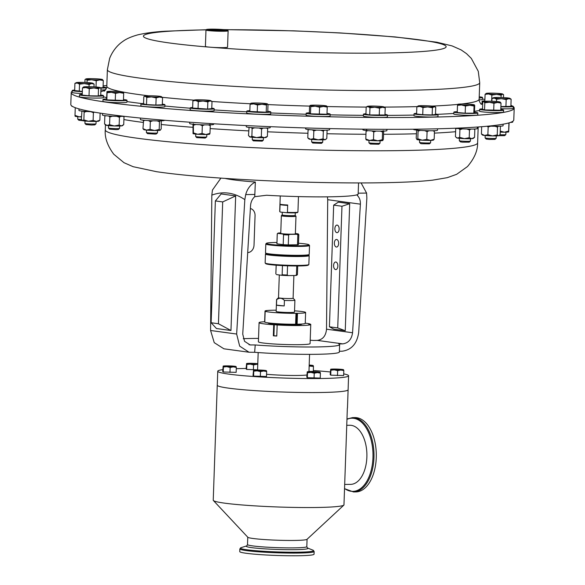 <?xml version="1.0" encoding="UTF-8"?>
<svg xmlns="http://www.w3.org/2000/svg" width="585" height="585" viewBox="0 0 585 585"><rect width="100%" height="100%" fill="white"/><g stroke="black" fill="none" stroke-linecap="round" stroke-linejoin="round"><path stroke-width="0.88" d="M224.179 30.383A7.261 0.505 2 0 0 218.483 29.791A7.261 0.505 2 0 0 211.039 29.747A7.261 0.505 2 0 0 209.949 29.893M223.316 30.478A7.532 0.519 2 0 0 224.581 30.266A7.532 0.519 2 0 0 219.521 29.557A7.532 0.519 2 0 0 210.819 29.462A7.532 0.519 2 0 0 209.554 29.74A7.532 0.519 2 0 0 215.119 30.405A7.532 0.519 2 0 0 223.316 30.478M334.876 228.581A3.795 2.143 -90.7 0 0 337.062 232.669A3.795 2.143 -90.7 0 0 339.146 229.166A3.795 2.143 -90.7 0 0 336.967 225.079A3.795 2.143 -90.7 0 0 334.876 228.581M333.589 265.495A3.795 2.143 -90.7 0 0 335.768 269.59A3.795 2.143 -90.7 0 0 337.859 266.08A3.795 2.143 -90.7 0 0 335.673 261.992A3.795 2.143 -90.7 0 0 333.589 265.495M334.371 242.958A3.795 2.143 -90.7 0 0 336.558 247.045A3.795 2.143 -90.7 0 0 338.649 243.543A3.795 2.143 -90.7 0 0 336.463 239.455A3.795 2.143 -90.7 0 0 334.371 242.958M252.354 137.321L252.267 139.705A5.543 0.38 2 0 0 252.281 139.727A5.543 0.38 2 0 0 257.539 140.268A5.543 0.38 2 0 0 263.272 140.144A5.543 0.38 2 0 0 263.33 140.115A5.543 0.38 2 0 0 263.345 140.086L263.425 137.709M252.281 139.727L253.342 140.861L262.204 141.139M246.3 125.578L246.263 126.74A12 0.834 2 0 0 257.261 127.954A12 0.834 2 0 0 270.08 127.705A12 0.834 2 0 0 270.241 127.574L270.27 126.674M513.286 106.638A221.627 15.334 -178 0 1 514.2 108.101A221.627 15.334 -178 0 1 476.504 115.318A221.627 15.334 -178 0 1 227.836 112.788A221.627 15.334 -178 0 1 71.216 92.635A221.627 15.334 -178 0 1 72.226 91.238M103.114 85.841A221.627 15.334 -178 0 1 106.821 85.564M192.662 107.486A12 0.834 2 0 0 191.397 107.589A12 0.834 2 0 0 190.205 107.903A12 0.834 2 0 0 199.514 109.037A12 0.834 2 0 0 212.998 109.059A12 0.834 2 0 0 214.19 108.744A12 0.834 2 0 0 211.77 108.152M190.205 107.903L190.14 109.819A12 0.834 2 0 0 199.448 110.953A12 0.834 2 0 0 212.933 110.974A12 0.834 2 0 0 214.117 110.66L214.19 108.744M106.587 98.953A12 0.834 2 0 0 103.011 99.413A12 0.834 2 0 0 109.132 100.357A12 0.834 2 0 0 121.27 100.759A12 0.834 2 0 0 126.989 100.254A12 0.834 2 0 0 123.457 99.538M103.011 99.413L102.945 101.329A12 0.834 2 0 0 109.066 102.265A12 0.834 2 0 0 121.205 102.675A12 0.834 2 0 0 126.923 102.17L126.989 100.254M416.622 113.358A12 0.834 2 0 0 414.056 113.782A12 0.834 2 0 0 416.827 114.411A12 0.834 2 0 0 430.107 115.121A12 0.834 2 0 0 438.041 114.623A12 0.834 2 0 0 435.503 114.016M414.056 113.782L413.99 115.698A12 0.834 2 0 0 416.754 116.327A12 0.834 2 0 0 430.041 117.037A12 0.834 2 0 0 437.968 116.532L438.041 114.623M309.341 112.81A12 0.834 2 0 0 306.16 113.263A12 0.834 2 0 0 306.248 113.366A12 0.834 2 0 0 318.869 114.536A12 0.834 2 0 0 330.137 114.097A12 0.834 2 0 0 330.05 113.995A12 0.834 2 0 0 327 113.424M306.16 113.263L306.094 115.179A12 0.834 2 0 0 306.182 115.282A12 0.834 2 0 0 318.803 116.452A12 0.834 2 0 0 330.072 116.013L330.137 114.097M500.884 106.814A12 0.834 2 0 0 501.053 106.821A12 0.834 2 0 0 513.294 106.419A12 0.834 2 0 0 510.895 105.834M500.818 108.73A12 0.834 2 0 0 500.987 108.737A12 0.834 2 0 0 513.221 108.335L513.294 106.419M365.947 113.761A12 0.834 2 0 0 363.46 114.177A12 0.834 2 0 0 364.44 114.543A12 0.834 2 0 0 377.859 115.494A12 0.834 2 0 0 387.438 115.011A12 0.834 2 0 0 386.458 114.645A12 0.834 2 0 0 384.988 114.419M363.46 114.177L363.387 116.093A12 0.834 2 0 0 364.375 116.459A12 0.834 2 0 0 377.793 117.409A12 0.834 2 0 0 387.372 116.927L387.438 115.011M457.273 111.655A12 0.834 2 0 0 453.858 112.115A12 0.834 2 0 0 459.159 112.993A12 0.834 2 0 0 471.473 113.461A12 0.834 2 0 0 477.843 112.949A12 0.834 2 0 0 474.464 112.254M453.858 112.115L453.792 114.031A12 0.834 2 0 0 459.093 114.901A12 0.834 2 0 0 471.408 115.377A12 0.834 2 0 0 477.769 114.865L477.843 112.949M482.508 108.868A12 0.834 2 0 0 479.641 109.307A12 0.834 2 0 0 488.014 110.389A12 0.834 2 0 0 503.619 110.141A12 0.834 2 0 0 500.789 109.505M479.641 109.307L479.576 111.223A12 0.834 2 0 0 487.948 112.305A12 0.834 2 0 0 503.553 112.057L503.619 110.141M100.817 88.101A12 0.834 2 0 0 105.907 87.604A12 0.834 2 0 0 103.077 86.968M100.905 90.017A12 0.834 2 0 0 105.695 89.637M249.853 110.667A12 0.834 2 0 0 246.965 110.982A12 0.834 2 0 0 246.804 111.113A12 0.834 2 0 0 257.802 112.327A12 0.834 2 0 0 270.628 112.079A12 0.834 2 0 0 270.789 111.947A12 0.834 2 0 0 267.776 111.289M246.804 111.113L246.738 113.029A12 0.834 2 0 0 257.736 114.236A12 0.834 2 0 0 270.562 113.995A12 0.834 2 0 0 270.723 113.863L270.789 111.947M484.855 100.817A12 0.834 2 0 0 482.084 101.249A12 0.834 2 0 0 483.312 101.658M482.084 101.249L482.018 103.165A12 0.834 2 0 0 482.691 103.465M82.244 94.39A12 0.834 2 0 0 79.48 94.821A12 0.834 2 0 0 94.609 96.152A12 0.834 2 0 0 103.457 95.655A12 0.834 2 0 0 100.73 95.033M79.48 94.821L79.414 96.737A12 0.834 2 0 0 94.536 98.068A12 0.834 2 0 0 103.391 97.571L103.457 95.655M143.581 103.472A12 0.834 2 0 0 140.941 103.896A12 0.834 2 0 0 148.612 104.942A12 0.834 2 0 0 161.833 105.183A12 0.834 2 0 0 164.926 104.737A12 0.834 2 0 0 162.33 104.123M140.941 103.896L140.875 105.812A12 0.834 2 0 0 148.546 106.858A12 0.834 2 0 0 161.76 107.099A12 0.834 2 0 0 164.86 106.653L164.926 104.737M227.675 30.288L228.106 30.742A11.078 0.768 -178 0 1 228.128 30.793A11.078 0.768 -178 0 1 226.241 31.159A11.078 0.768 -178 0 1 213.81 31.027A11.078 0.768 -178 0 1 205.978 30.025A11.078 0.768 -178 0 1 206.008 29.974L206.468 29.55A10.64 0.739 2 0 0 213.605 30.544A10.64 0.739 2 0 0 225.89 30.683A10.64 0.739 2 0 0 227.675 30.288A10.64 0.739 2 0 0 219.828 29.352A10.64 0.739 2 0 0 208.245 29.25A10.64 0.739 2 0 0 206.468 29.55M228.128 30.793L227.558 47.18A11.078 0.768 -178 0 1 225.671 47.539A11.078 0.768 -178 0 1 210.3 47.209A11.078 0.768 -178 0 1 205.408 46.405L205.978 30.025M195.756 134.111L195.668 136.495A5.543 0.38 2 0 0 195.683 136.524A5.543 0.38 2 0 0 200.158 137.029A5.543 0.38 2 0 0 206.198 137.029A5.543 0.38 2 0 0 206.732 136.905A5.543 0.38 2 0 0 206.746 136.883L206.827 134.499M195.683 136.524L196.743 137.65L205.167 138.06L206.732 136.905M189.708 122.199L189.664 123.53A12 0.834 2 0 0 198.966 124.663A12 0.834 2 0 0 212.45 124.685A12 0.834 2 0 0 213.642 124.371L213.664 123.779M108.554 125.621L108.474 128.005A5.543 0.38 2 0 0 108.488 128.035A5.543 0.38 2 0 0 116.905 128.627A5.543 0.38 2 0 0 119.53 128.415A5.543 0.38 2 0 0 119.545 128.393L119.632 126.009M108.488 128.035L109.541 129.161L116.291 129.636L118.397 129.468L119.53 128.415M102.521 113.483L102.463 115.04A12 0.834 2 0 0 108.583 115.984A12 0.834 2 0 0 120.722 116.386A12 0.834 2 0 0 124.005 116.298M419.606 139.99L419.518 142.374A5.543 0.38 2 0 0 419.533 142.396A5.543 0.38 2 0 0 420.798 142.66A5.543 0.38 2 0 0 426.75 142.989A5.543 0.38 2 0 0 430.582 142.784A5.543 0.38 2 0 0 430.597 142.762L430.677 140.378M419.533 142.396L420.593 143.53L421.602 143.742L429.441 143.837L430.582 142.784M413.515 129.226L413.515 129.409A12 0.834 2 0 0 416.279 130.038A12 0.834 2 0 0 429.558 130.755A12 0.834 2 0 0 437.492 130.25L437.543 128.802M322.686 142.265L321.545 143.318L312.719 143.025L311.637 141.877A5.543 0.38 2 0 0 311.637 141.877A5.543 0.38 2 0 0 311.666 141.899A5.543 0.38 2 0 0 317.297 142.433A5.543 0.38 2 0 0 322.686 142.265A5.543 0.38 2 0 0 322.701 142.235L322.781 139.859M305.648 127.947L305.611 128.89A12 0.834 2 0 0 305.706 128.993A12 0.834 2 0 0 318.32 130.162A12 0.834 2 0 0 329.596 129.724L329.633 128.59M499.875 134.733A5.543 0.38 2 0 0 500.197 134.747A5.543 0.38 2 0 0 505.835 134.587A5.543 0.38 2 0 0 505.849 134.557L505.93 132.181M498.778 135.698L504.694 135.64L505.835 134.587M379.979 143.179L378.846 144.232L370.349 144.034L368.93 142.791A5.543 0.38 2 0 0 368.93 142.791A5.543 0.38 2 0 0 369.376 142.93A5.543 0.38 2 0 0 375.38 143.369A5.543 0.38 2 0 0 379.979 143.179A5.543 0.38 2 0 0 379.994 143.149L380.074 140.773M362.934 129.168L362.912 129.804A12 0.834 2 0 0 363.892 130.17A12 0.834 2 0 0 377.318 131.12A12 0.834 2 0 0 386.89 130.638L386.941 129.329M459.408 138.323L459.32 140.707A5.543 0.38 2 0 0 459.335 140.729A5.543 0.38 2 0 0 461.77 141.109A5.543 0.38 2 0 0 470.384 141.117A5.543 0.38 2 0 0 470.398 141.087L470.479 138.711M459.335 140.729L460.395 141.862L462.347 142.162L469.243 142.17L470.384 141.117M455.035 128.232A12 0.834 2 0 0 458.611 128.62A12 0.834 2 0 0 470.925 129.088A12 0.834 2 0 0 477.294 128.576L477.345 127.033M485.184 135.515L485.104 137.892A5.543 0.38 2 0 0 485.111 137.921A5.543 0.38 2 0 0 488.972 138.396A5.543 0.38 2 0 0 496.16 138.309A5.543 0.38 2 0 0 496.175 138.279L496.263 135.903M485.111 137.921L486.172 139.054L489.265 139.435L495.027 139.362L496.16 138.309M85.022 121.029L84.942 123.413A5.543 0.38 2 0 0 84.957 123.435A5.543 0.38 2 0 0 91.925 124.027A5.543 0.38 2 0 0 95.998 123.823A5.543 0.38 2 0 0 96.013 123.793L96.101 121.417M84.957 123.435L86.01 124.568L91.604 125.036L94.865 124.876L95.998 123.823M146.491 130.104L146.404 132.488A5.543 0.38 2 0 0 146.418 132.517A5.543 0.38 2 0 0 150.126 132.978A5.543 0.38 2 0 0 156.049 133.08A5.543 0.38 2 0 0 157.467 132.897A5.543 0.38 2 0 0 157.482 132.875L157.562 130.492M146.418 132.517L147.478 133.643L155.201 134.097L156.334 133.95L157.467 132.897M140.451 118.06L140.4 119.523A12 0.834 2 0 0 148.071 120.568A12 0.834 2 0 0 161.284 120.81A12 0.834 2 0 0 164.378 120.364L164.385 120.247M346.751 425.31L349.888 425.266A29.55 16.658 89.3 0 1 366.89 456.607A29.55 16.658 89.3 0 1 350.62 484.365L344.682 484.438M352.594 417.61L354.89 417.58A37.177 20.95 89.3 0 1 376.287 457.009A37.177 20.95 89.3 0 1 355.812 491.926L353.523 491.956A37.177 20.95 89.3 0 0 373.99 457.039A37.177 20.95 89.3 0 0 352.594 417.61L346.971 418.984M236.274 368.704A65.454 4.526 -178 0 1 246.117 368.47M313.333 370.517A65.454 4.526 -178 0 1 330.284 371.98M343.702 373.873A65.454 4.526 -178 0 1 348.58 375.775A65.454 4.526 -178 0 1 342.093 377.508A65.454 4.526 -178 0 1 268.522 377.398A65.454 4.526 -178 0 1 217.752 371.204A65.454 4.526 -178 0 1 222.753 369.654M217.269 385.105A65.469 4.534 2 0 0 217.254 385.201A65.454 4.526 2 0 0 268.032 391.394A65.454 4.526 2 0 0 341.603 391.497A65.454 4.526 2 0 0 348.097 389.771A65.469 4.534 2 0 0 348.097 389.668M306.862 375A25.711 1.777 -178 0 1 306.313 375.065A25.711 1.777 -178 0 1 266.57 374.268M213.379 500.504A65.469 4.534 2 0 0 250.036 505.557A65.469 4.534 2 0 0 315.498 507.502A65.469 4.534 2 0 0 343.921 505.067L306.993 539.341A29.667 2.055 2 0 1 294.109 540.445A29.667 2.055 2 0 1 264.442 539.56A29.667 2.055 2 0 1 247.835 537.271L213.379 500.504A65.469 4.534 2 0 1 213.233 500.19L217.254 385.201A65.469 4.534 2 0 0 252.025 390.422A65.469 4.534 2 0 0 319.512 392.513A65.469 4.534 2 0 0 348.112 389.771L348.58 375.775M343.921 505.067A65.469 4.534 2 0 0 343.965 505.023L347.351 408.14A65.469 4.534 -178 0 0 347.475 407.869L348.112 389.771M239.843 548.92L239.755 551.596A37.177 2.574 2 0 0 259.499 554.565A37.177 2.574 2 0 0 297.816 555.75A37.177 2.574 2 0 0 314.057 554.192L314.152 551.509L312.938 550.156A36.592 2.53 2 0 1 297.611 552.196A36.592 2.53 2 0 1 256.881 550.799A36.592 2.53 2 0 1 241.144 547.648L239.843 548.92A37.177 2.574 2 0 0 259.594 551.882A37.177 2.574 2 0 0 297.911 553.066A37.177 2.574 2 0 0 314.152 551.509M276.778 335.922L273.912 335.746L274.299 324.697L277.158 324.989A25.857 1.792 2 0 0 300.983 325.516A25.857 1.792 2 0 0 310.752 324.456A25.857 1.792 2 0 0 310.679 324.309L309.136 324.273L308.595 324.002L310.138 324.039A25.857 1.792 2 0 0 305.253 323.154M264.647 321.735A25.857 1.792 2 0 0 259.075 322.649L258.402 341.801A25.857 1.792 2 0 0 272.976 343.921A25.857 1.792 2 0 0 300.31 344.66A25.857 1.792 2 0 0 310.087 343.607L310.752 324.456M301.838 324.039L301.831 324.141A16.936 1.17 -178 0 1 300.156 324.595A16.936 1.17 -178 0 1 281.122 324.565A16.936 1.17 -178 0 1 267.988 322.964L267.996 322.854M295.981 313.333L295.601 324.236A20.314 1.404 -178 0 1 268.164 322.876A20.314 1.404 -178 0 1 264.786 322.138L265.166 311.235A20.314 1.404 -178 0 0 268.544 311.973A20.314 1.404 -178 0 0 295.981 313.333L297.502 313.319L297.121 324.214L295.601 324.119M293.889 275.52L293.1 298.233A7.298 0.505 -178 0 0 293.085 298.196L294.891 300.12A9.177 0.636 -178 0 1 294.913 300.171A9.177 0.636 -178 0 1 292.259 300.522A9.177 0.636 -178 0 1 284.42 300.427L284.222 305.926A9.177 0.636 -178 0 1 276.493 305.129L276.683 299.63A9.177 0.636 -178 0 1 276.573 299.527A9.177 0.636 -178 0 1 276.595 299.483L278.511 297.707M294.913 300.171L294.496 312.09A9.177 0.636 -178 0 1 291.842 312.441A9.177 0.636 -178 0 1 281.831 312.236A9.177 0.636 -178 0 1 276.157 311.447L276.573 299.527M293.1 298.233A7.298 0.505 -178 0 1 290.994 298.511A7.298 0.505 -178 0 1 283.023 298.35A7.298 0.505 -178 0 1 278.511 297.721L279.308 274.972M276.683 299.63C279.337 297.597 281.919 297.867 284.42 300.427M308.8 264.595L308.193 265.159A21.279 1.47 -178 0 1 292.507 265.934A21.279 1.47 -178 0 1 269.407 264.537A21.279 1.47 -178 0 1 265.765 263.681L265.195 263.075A21.864 1.514 2 0 0 268.939 263.952A21.864 1.514 2 0 0 292.683 265.385A21.864 1.514 2 0 0 308.8 264.595A21.864 1.514 2 0 0 308.858 264.493L309.165 255.579A21.864 1.514 -178 0 1 293.721 256.486A21.864 1.514 -178 0 1 269.254 255.038A21.864 1.514 -178 0 1 265.458 254.051A21.864 1.514 -178 0 1 265.517 253.948L266.021 253.48M297.904 212.143L297.443 212.567A8.673 0.6 -178 0 1 294.964 212.86A8.673 0.6 -178 0 1 286.84 212.735L287.418 212.355A9.119 0.629 2 0 0 295.293 212.45A9.119 0.629 2 0 0 297.904 212.143A9.119 0.629 2 0 0 297.926 212.099L298.467 196.589M282.219 214.907A6.501 0.453 2 0 0 282.197 214.944A6.501 0.453 2 0 0 286.219 215.499A6.501 0.453 2 0 0 293.319 215.646A6.501 0.453 2 0 0 295.191 215.397A6.501 0.453 2 0 0 295.176 215.36M282.204 214.922L281.378 215.689A7.312 0.505 2 0 0 281.363 215.719A7.312 0.505 2 0 0 285.882 216.348A7.312 0.505 2 0 0 293.867 216.516A7.312 0.505 2 0 0 295.981 216.231A7.312 0.505 2 0 0 295.959 216.194L295.198 215.375L295.286 212.845M295.981 216.231L295.359 233.876A7.312 0.505 -178 0 1 293.253 234.154A7.312 0.505 -178 0 1 285.268 233.993A7.312 0.505 -178 0 1 280.741 233.364L281.363 215.719M276.954 242.49A21.279 1.47 2 0 0 266.475 243.294A21.279 1.47 2 0 0 270.109 244.355A21.279 1.47 2 0 0 294.628 245.773A21.279 1.47 2 0 0 308.902 244.779A21.279 1.47 2 0 0 305.26 243.916A21.279 1.47 2 0 0 298.511 243.243M308.902 244.779L309.472 245.386A21.864 1.514 -178 0 1 309.516 245.488A21.864 1.514 -178 0 1 294.079 246.395A21.864 1.514 -178 0 1 269.605 244.954A21.864 1.514 -178 0 1 265.809 243.96A21.864 1.514 -178 0 1 265.868 243.857L266.475 243.294M265.809 243.96L265.502 252.874A21.864 1.514 2 0 0 265.546 252.983A21.864 1.514 2 0 0 269.29 253.861A21.864 1.514 2 0 0 293.034 255.294A21.864 1.514 2 0 0 309.151 254.504A21.864 1.514 2 0 0 309.209 254.402L309.516 245.488M309.151 254.504L308.544 255.067A21.279 1.47 -178 0 1 292.866 255.842A21.279 1.47 -178 0 1 269.758 254.446A21.279 1.47 -178 0 1 266.116 253.59L265.546 252.983M308.646 254.972L309.114 255.469A21.864 1.514 -178 0 1 309.165 255.579M243.294 338.7A55.407 3.832 -178 0 1 253.071 338.452A55.407 3.832 -178 0 1 258.519 338.408M358.568 182.922L358.144 194.118A68.701 4.753 -178 0 1 328.178 196.838A68.701 4.753 -178 0 1 266.614 195.251L254.738 196.684L255.352 182.008C250.592 184.472 247.375 188.662 245.7 194.586L254.914 194.469M358.144 194.118L357.281 195.412C359.504 197.628 360.536 200.545 360.397 204.158L352.572 332.748C351.585 339.395 348.309 343.102 342.752 343.87L338.752 343.921A55.407 3.832 -178 0 1 339.614 344.638A55.407 3.832 -178 0 1 311.191 346.993A55.407 3.832 -178 0 1 255.221 344.96L250.109 344.945L244.545 341.311L242.738 334.115L250.563 205.525C250.855 201.913 252.252 198.966 254.738 196.684M71.216 92.635L70.8 104.43A221.627 15.334 2 0 0 196.107 122.645A221.627 15.334 2 0 0 513.784 119.903L514.2 108.101M342.752 343.87L317.267 340.397L313.267 340.441A55.407 3.832 -178 0 0 310.204 340.214M247.696 252.588A7.386 6.084 97.8 0 0 254.022 245.152L255.053 215.689A7.386 6.084 97.8 0 0 250.38 208.523M358.21 193.189L366.59 193.079L366.861 198.11L358.685 332.529C357.025 343.695 351.526 349.918 342.181 351.212L339.388 351.249M317.267 340.397C322.796 339.622 325.874 335.885 326.518 329.194L352.572 332.748M360.397 204.158L327.71 199.697L326.518 329.194M327.71 199.697L327.432 196.845M339.614 344.638L339.358 352.002A55.407 3.832 -178 0 1 310.774 354.356A55.407 3.832 -178 0 1 254.65 352.302L249.027 352.236L223.916 348.806L214.242 342.664L210.585 330.488L211.828 195.127L212.45 190.045L220.918 178.111M333.669 205.123L338.349 202.154L349.691 203.704L345.252 330.744L333.911 329.194L329.421 326.796L337.728 327.929L341.976 206.256L333.669 205.123L329.421 326.796M211.126 322.745L216.457 328.521L230.965 330.503L235.667 195.924L221.152 193.942L215.375 200.926L211.126 322.745L218.439 323.746L222.695 201.92L215.375 200.926M210.585 330.488L236.647 334.042L244.822 199.631C234.088 192.472 223.09 190.966 211.828 195.127M224.998 178.388A68.701 4.753 2 0 0 255.352 182.008M255.221 344.96L254.65 352.302M245.7 194.586L244.822 199.631M236.647 334.042L239.674 346.13L249.027 352.236M366.59 193.079L361.091 182.922M230.965 330.503L218.439 323.746M235.667 195.924L222.695 201.92M349.691 203.704L341.976 206.256M345.252 330.744L337.728 327.929M265.458 254.051L265.144 262.965A21.864 1.514 2 0 0 265.195 263.075M297.831 234.863L296.814 234.285A10.194 0.702 2 0 0 298.218 233.927L298.796 234.541A10.786 0.746 -178 0 1 298.811 234.585A10.786 0.746 -178 0 1 297.831 234.863L297.487 244.786A10.786 0.746 2 0 0 298.467 244.515L298.811 234.585M288.624 234.973A10.786 0.746 -178 0 1 283.542 234.731L283.191 244.662A10.786 0.746 2 0 0 288.281 244.903L288.624 234.973L289.677 234.373L296.814 234.285M276.924 243.806L277.268 233.876A10.786 0.746 -178 0 1 277.253 233.832L276.91 243.762A10.786 0.746 2 0 0 276.924 243.806L283.191 244.662M288.281 244.903L297.487 244.786M277.253 233.832A10.786 0.746 -178 0 1 277.283 233.781L277.89 233.218A10.194 0.702 2 0 0 277.992 233.378L277.268 233.876M280.756 232.932L279.286 232.954A10.194 0.702 2 0 0 277.89 233.218M295.374 233.481L298.109 233.854A10.194 0.702 2 0 1 298.218 233.927M283.542 234.731L282.855 234.044A10.194 0.702 2 0 0 289.677 234.373M282.855 234.044L277.992 233.378M287.096 205.372A8.673 0.6 -178 0 1 280.639 204.706L280.083 204.209A9.119 0.629 2 0 0 287.681 204.991L287.096 205.372M280.083 204.209L279.827 211.573L280.383 212.07L286.84 212.735M280.383 212.07A8.673 0.6 -178 0 1 280.149 211.96L279.725 211.507A9.119 0.629 2 0 0 279.827 211.573M287.418 212.355L287.681 204.991M280.244 195.953L279.703 211.463A9.119 0.629 2 0 0 279.725 211.507M296.741 265.963L296.434 274.899A10.786 0.746 2 0 0 297.385 274.672A10.786 0.746 2 0 0 297.414 274.621L297.714 265.963M276.157 265.21L275.857 273.868A10.786 0.746 2 0 0 275.871 273.912L276.178 265.21M282.46 265.597L282.145 274.767A10.786 0.746 2 0 0 287.228 275.016L287.549 265.809M287.228 275.016L288.244 275.586A10.194 0.702 -178 0 1 281.414 275.264L282.145 274.767M288.244 275.586L295.374 275.498L296.434 274.899M297.385 274.672L296.778 275.242A10.194 0.702 -178 0 1 295.374 275.498M276.559 274.599L276.449 274.526A10.194 0.702 -178 0 0 276.559 274.599L281.414 275.264M284.222 305.926L276.493 305.129M294.533 310.913L294.964 310.862A20.314 1.404 -178 0 1 305.626 312.478A20.314 1.404 -178 0 1 297.502 313.319M265.02 311.059L264.639 321.962A20.314 1.404 -178 0 0 264.647 322.006L265.027 311.103A20.314 1.404 -178 0 1 265.02 311.059A20.314 1.404 -178 0 1 276.2 310.196M265.027 311.103L266.409 311.147L265.166 311.235M296.727 313.209L296.346 324.112M305.626 312.478L305.246 323.381A20.314 1.404 -178 0 1 297.121 324.214M273.912 335.746L273.341 335.827L273.729 324.777L274.299 324.697M273.341 335.827A25.857 1.792 2 0 0 276.778 336.039L277.158 324.989M259.075 322.649A25.857 1.792 2 0 0 273.729 324.777M266.665 371.533L266.409 370.693A6.472 0.446 2 0 1 263.601 371A6.472 0.446 -178 0 1 257.144 370.81L260.493 371.614L263.601 371L266.665 371.533L266.489 376.499L253.59 376.118L253.034 375.585L253.51 370.312A6.472 0.446 -178 0 1 253.539 370.225A6.472 0.446 -178 0 1 256.318 370.005A6.472 0.446 -178 0 1 262.767 370.195A6.472 0.446 -178 0 1 266.38 370.671A6.472 0.446 -178 0 1 266.409 370.693L266.109 371M236.318 367.395L236.062 366.554A6.472 0.446 2 0 1 233.254 366.861A6.472 0.446 -178 0 1 226.805 366.663L230.146 367.475L233.254 366.861L236.318 367.395L236.15 372.36L223.251 371.98L222.695 371.438L223.163 366.166A6.472 0.446 -178 0 1 223.192 366.086A6.472 0.446 -178 0 1 225.971 365.866A6.472 0.446 -178 0 1 232.42 366.056A6.472 0.446 -178 0 1 236.04 366.532A6.472 0.446 -178 0 1 236.062 366.554L235.77 366.861M309.151 366.013L313.472 366.437L313.304 371.395L308.96 371.453M320.412 373.128L320.156 372.279A6.472 0.446 2 0 1 317.348 372.586A6.472 0.446 -178 0 1 310.898 372.396L314.24 373.201L317.348 372.586L320.412 373.128L320.236 378.085L307.337 377.705L306.781 377.171L307.257 371.899A6.472 0.446 -178 0 1 307.286 371.811A6.472 0.446 -178 0 1 310.065 371.592A6.472 0.446 -178 0 1 316.514 371.782A6.472 0.446 -178 0 1 320.127 372.265A6.472 0.446 -178 0 1 320.156 372.279L319.856 372.594M257.568 369.83L246.651 369.427L246.102 368.894L246.57 363.621A6.472 0.446 -178 0 1 246.599 363.534A6.472 0.446 -178 0 1 249.378 363.314A6.472 0.446 -178 0 1 255.828 363.504A6.472 0.446 -178 0 1 257.788 363.673M343.819 370.576L343.556 369.735A6.472 0.446 2 0 1 340.748 370.042A6.472 0.446 -178 0 1 334.298 369.844L337.647 370.656L340.748 370.042L343.819 370.576L343.644 375.541L330.744 375.16L330.189 374.619L330.657 369.347A6.472 0.446 -178 0 1 330.693 369.267A6.472 0.446 -178 0 1 333.472 369.047A6.472 0.446 -178 0 1 339.922 369.237A6.472 0.446 -178 0 1 343.534 369.713A6.472 0.446 -178 0 1 343.556 369.735L343.263 370.042M257.144 370.81A6.472 0.446 -178 0 1 253.51 370.312L253.766 371.153L257.144 370.81M253.59 376.118L253.766 371.153M260.318 376.572L260.493 371.614M226.805 366.663A6.472 0.446 -178 0 1 223.163 366.166L223.419 367.014L226.805 366.663M223.251 371.98L223.419 367.014M229.978 372.433L230.146 367.475M309.187 365.069A6.472 0.446 -178 0 1 309.575 365.091A6.472 0.446 -178 0 1 313.187 365.574A6.472 0.446 -178 0 1 313.216 365.588L312.916 365.903M313.472 366.437L313.216 365.588A6.472 0.446 2 0 1 310.408 365.896A6.472 0.446 -178 0 1 309.158 365.903M310.898 372.396A6.472 0.446 -178 0 1 307.257 371.899L307.513 372.747L310.898 372.396M307.337 377.705L307.513 372.747M314.065 378.166L314.24 373.201M250.212 364.119A6.472 0.446 -178 0 1 246.57 363.621L246.826 364.462L250.212 364.119L253.554 364.923L256.661 364.309A6.472 0.446 -178 0 1 250.212 364.119M257.766 364.375L256.661 364.309A6.472 0.446 2 0 0 257.766 364.279M246.651 369.427L246.826 364.462M253.378 369.881L253.554 364.923M334.298 369.844A6.472 0.446 -178 0 1 330.657 369.347L330.92 370.195L334.298 369.844M330.744 375.16L330.92 370.195M337.472 375.614L337.647 370.656M143.42 129.307L143.771 129.629A8.307 0.578 2 0 0 146.477 130.104A8.307 0.578 2 0 0 154.594 130.506A8.307 0.578 2 0 0 160.158 130.272L160.312 130.206A8.307 0.578 -178 0 1 160.312 130.206A8.307 0.578 -178 0 1 160.158 130.272L161.197 128.883L161.263 120.81M148.473 120.59L150.338 121.629L150.074 129.343L154.594 130.506L159.193 129.46L160.158 130.272M157.102 120.868L159.456 121.738L159.193 129.46M150.338 121.629L152.882 120.788M159.456 121.738L159.939 120.854M143.925 129.468L142.959 128.656L146.477 130.104L150.074 129.343M143.61 120.203L142.959 128.656M143.23 120.934L144.883 120.327M82.28 120.517A8.307 0.578 2 0 0 82.302 120.554A8.307 0.578 2 0 0 82.565 120.671A8.307 0.578 2 0 0 88.452 121.278A8.307 0.578 2 0 0 96.459 121.402L99.881 120.181L100.123 113.117M99.881 120.181L98.843 121.132A8.307 0.578 -178 0 1 96.459 121.402L93.125 120.415L88.452 121.278L83.86 119.925L84.13 112.21L86.609 111.494M90.872 111.698L93.395 112.7L93.125 120.415M93.395 112.7L94.324 112.166M81.951 111.106L81.352 119.201L82.565 120.671L83.86 119.925M83.575 111.267L84.13 112.21M78.99 108.883L78.931 110.448A12 0.834 2 0 0 91.838 111.728M100.759 113.219A8.307 0.578 -178 0 1 100.115 113.285M481.674 126.704L481.418 133.994L482.464 135.04A8.307 0.578 2 0 0 484.614 135.457A8.307 0.578 2 0 0 492.526 135.903A8.307 0.578 2 0 0 498.647 135.727A8.307 0.578 2 0 0 499.005 135.618A8.307 0.578 2 0 0 499.034 135.574M500.029 126.214L500.402 126.638L500.131 134.36L499.005 135.618M481.418 133.994L484.614 135.457L487.883 134.711L492.526 135.903L497.243 134.886L498.647 135.727M487.042 126.243L488.153 126.989L487.883 134.711M495.049 126.272L497.513 127.172L497.243 134.886M488.153 126.989L490.764 126.17M497.513 127.172L498.223 126.265M488.724 126.082A12 0.834 2 0 0 503.071 125.768L503.129 124.195M456.315 128.4L455.708 128.89L455.437 136.605L456.68 137.848A8.307 0.578 2 0 0 457.507 138.082A8.307 0.578 2 0 0 464.388 138.645A8.307 0.578 2 0 0 471.846 138.652A8.307 0.578 2 0 0 473.228 138.426L474.552 137.358L474.823 129.643L474.259 129.036M456.081 137.285L457.507 138.082L459.649 137.351L464.388 138.645L469.207 137.724L471.846 138.652L474.552 137.358M458.903 128.641L459.92 129.629L459.649 137.351M455.708 128.89L456.439 128.415M466.888 129.036L469.477 130.009L469.207 137.724M459.92 129.629L462.545 128.875M473.813 129.044L474.823 129.643M469.477 130.009L470.874 129.088M366.13 139.764L366.283 139.91A8.307 0.578 2 0 0 369.603 140.437A8.307 0.578 2 0 0 377.844 140.795A8.307 0.578 2 0 0 382.795 140.502A8.307 0.578 2 0 0 382.824 140.488A8.307 0.578 2 0 0 382.831 140.48L383.394 139.091L383.658 131.369L383.146 130.572L382.553 131.991L382.283 139.705L382.795 140.502M366.312 139.8L365.793 139.003L369.603 140.437L373.486 139.669L377.844 140.795L382.283 139.705M366.656 129.87L366.064 131.281L365.793 139.003M371.709 130.908L373.756 131.947L373.486 139.669M366.064 131.281L367.928 130.652M380.323 131.15L382.553 131.991M373.756 131.947L376.199 131.091M500.212 132.122A8.307 0.578 2 0 0 504.409 132.203A8.307 0.578 2 0 0 508.679 131.896A8.307 0.578 2 0 0 508.694 131.881L509.111 122.835M500.416 126.199L500.248 131.106L504.409 132.203L508.643 131.084L508.701 131.859M508.285 123.069L508.913 123.362L508.643 131.084M508.913 123.362L508.95 122.887M510.274 122.462A12 0.834 2 0 0 512.745 122.046L512.774 121.3M75.041 116.181L75.077 116.218A8.307 0.578 2 0 0 79.055 116.803A8.307 0.578 2 0 0 81.432 116.956M75.26 107.691L74.997 115.384L79.055 116.803L81.439 116.598M75.055 116.159L74.997 115.384M71.714 105.892L71.706 106.112A12 0.834 2 0 0 72.54 106.448M77.798 116.693L77.717 119.077A5.543 0.38 2 0 0 77.732 119.106L78.792 120.232L82.492 120.649M77.732 119.106A5.543 0.38 2 0 0 81.549 119.574M308.639 129.548L308.054 130.162L307.783 137.877L308.982 138.996A8.307 0.578 2 0 0 310.628 139.354A8.307 0.578 2 0 0 318.269 139.844A8.307 0.578 2 0 0 324.894 139.727A8.307 0.578 2 0 0 325.531 139.574L326.81 138.382L327.081 130.66L326.51 130.17M320.799 130.221L323.329 131.142L323.059 138.864L324.894 139.727L325.977 139.208M323.329 131.142L324.265 130.228M307.783 137.877L310.628 139.354L313.553 138.608L318.269 139.844L323.059 138.864M312.361 129.87L313.823 130.894L313.553 138.608M308.054 130.162L309.253 129.614M313.823 130.894L316.463 130.097M416.871 139.501A8.307 0.578 2 0 0 416.878 139.515A8.307 0.578 2 0 0 416.973 139.574A8.307 0.578 2 0 0 422.275 140.195A8.307 0.578 2 0 0 430.458 140.385A8.307 0.578 2 0 0 433.426 140.093L433.704 139.866M432.761 130.74L434.45 131.479L434.18 139.193L433.331 139.947M434.45 131.479L434.18 130.704M416.652 130.082L416.206 138.111L416.973 139.574L417.822 138.82L422.275 140.195L426.809 139.362L430.458 140.385L434.18 139.193M417.324 129.643L418.092 131.099L417.822 138.82M424.637 130.63L427.079 131.647L426.809 139.362M418.092 131.099L420.454 130.404M427.079 131.647L429.083 130.748M105.468 115.698L104.839 116.254L104.569 123.969L105.834 125.146A8.307 0.578 2 0 0 107.033 125.446A8.307 0.578 2 0 0 114.331 125.972A8.307 0.578 2 0 0 121.402 125.914L123.727 124.598L123.998 116.883L123.208 116.335M123.164 125.095L122.375 125.724A8.307 0.578 -178 0 1 121.402 125.914L119.157 125.022L114.331 125.972L109.578 124.707L109.848 116.993L112.495 116.21M116.854 116.356L119.428 117.307L119.157 125.022M119.428 117.307L120.598 116.386M123.406 116.327L123.998 116.883M104.569 123.969L107.033 125.446L109.578 124.707M108.613 115.984L109.848 116.993M104.839 116.254L105.797 115.735M193.028 133.636L193.423 132.875L193.379 123.706L192.984 124.466L193.028 133.636A8.307 0.578 2 0 0 197.701 134.272A8.307 0.578 2 0 0 205.978 134.513A8.307 0.578 2 0 0 209.576 134.214L209.679 134.126M199.99 124.715L202.322 125.746L202.052 133.46L205.978 134.513L209.978 133.365L209.584 134.126M208.355 124.876L210.242 125.643L209.978 133.365M202.322 125.746L204.501 124.854M210.242 125.643L209.927 124.195M193.423 132.875L197.701 134.272L202.052 133.46M193.693 125.153L195.917 124.481M161.453 96.642A8.307 0.578 2 0 1 159.369 97.022L162.557 97.622L162.301 104.781L155.881 105.051L146.513 104.583L143.566 103.852L143.815 96.693L145.314 96.32L146.762 97.432L151.471 96.92L156.129 97.892L159.369 97.022A8.307 0.578 -178 0 1 151.471 96.92A8.307 0.578 -178 0 1 145.314 96.32A8.307 0.578 -178 0 1 144.97 96.064A8.307 0.578 -178 0 1 147.054 95.823A8.307 0.578 -178 0 1 154.952 95.918A8.307 0.578 -178 0 1 161.109 96.518A8.307 0.578 2 0 1 161.453 96.642L161.489 96.664M83.721 86.916L82.47 87.933L85.893 87.545L89.264 88.642L93.914 87.977A8.307 0.578 -178 0 1 85.893 87.545A8.307 0.578 -178 0 1 83.509 86.989A8.307 0.578 -178 0 1 83.721 86.916A8.307 0.578 -178 0 1 89.571 86.712A8.307 0.578 -178 0 1 97.593 87.136A8.307 0.578 -178 0 1 99.984 87.56A8.307 0.578 -178 0 1 99.764 87.772L100.964 88.233L99.984 87.56M93.914 87.977A8.307 0.578 2 0 0 99.764 87.772L98.514 88.788L93.914 87.977M496.526 94.404A8.307 0.578 -178 0 1 488.504 93.973A8.307 0.578 -178 0 1 486.12 93.417A8.307 0.578 -178 0 1 486.332 93.344L485.082 94.36L488.504 93.973L491.875 95.07L496.526 94.404L501.126 95.216L502.376 94.2A8.307 0.578 -178 0 1 496.526 94.404M486.332 93.344A8.307 0.578 2 0 1 492.182 93.139A8.307 0.578 -178 0 1 500.204 93.571A8.307 0.578 -178 0 1 502.595 93.988A8.307 0.578 -178 0 1 502.376 94.2L503.575 94.66L502.595 93.988M250.885 103.26L250.08 104.298L253.81 103.896L257.488 104.978L262 104.276L266.453 105.051L267.265 104.013A8.307 0.578 -178 0 1 262 104.276A8.307 0.578 -178 0 1 253.81 103.896A8.307 0.578 -178 0 1 250.841 103.282A8.307 0.578 -178 0 1 250.885 103.26A8.307 0.578 -178 0 1 256.15 102.997A8.307 0.578 -178 0 1 264.34 103.377A8.307 0.578 2 0 1 267.316 103.852L267.645 104.057M267.265 104.013L268.018 104.452L267.265 104.013A8.307 0.578 2 0 0 267.316 103.852M84.927 82.448L85.03 79.509L86.09 79.129L87.092 80.233L91.691 79.75A8.307 0.578 -178 0 1 86.09 79.129A8.307 0.578 -178 0 1 85.958 78.931A8.307 0.578 -178 0 1 88.591 78.668A8.307 0.578 -178 0 1 96.693 78.829A8.307 0.578 -178 0 1 102.295 79.443A8.307 0.578 -178 0 1 102.434 79.509A8.307 0.578 -178 0 1 99.794 79.904L103.304 80.547L102.295 79.443M91.691 79.75A8.307 0.578 2 0 0 99.794 79.904L96.232 80.745L91.691 79.75M501.016 103.084L500.767 110.243L484.555 109.929L482.493 109.205L482.742 102.053L483.802 101.673L484.811 102.77L489.404 102.287A8.307 0.578 -178 0 1 483.802 101.673A8.307 0.578 -178 0 1 483.671 101.468A8.307 0.578 -178 0 1 486.303 101.212A8.307 0.578 2 0 1 494.405 101.366A8.307 0.578 -178 0 1 500.007 101.987A8.307 0.578 -178 0 1 500.146 102.046A8.307 0.578 -178 0 1 497.506 102.448A8.307 0.578 -178 0 1 489.404 102.287L493.945 103.289L497.506 102.448L501.016 103.084L500.007 101.987M458.15 104.73L457.843 104.313L457.492 105.366L461.492 104.956A8.307 0.578 -178 0 1 457.843 104.313A8.307 0.578 -178 0 1 457.887 104.284A8.307 0.578 -178 0 1 462.479 103.991A8.307 0.578 2 0 1 470.757 104.32A8.307 0.578 -178 0 1 474.369 104.854A8.307 0.578 -178 0 1 474.406 104.964A8.307 0.578 -178 0 1 469.777 105.278A8.307 0.578 -178 0 1 461.492 104.956L465.441 106.017L469.777 105.278L474.047 106.024L474.406 104.964L474.706 105.38L474.406 104.964M367.49 106.338L366.181 107.033L368.104 106.66A8.307 0.578 -178 0 1 367.49 106.338A8.307 0.578 -178 0 1 369.062 106.126A8.307 0.578 -178 0 1 376.681 106.163A8.307 0.578 2 0 1 383.343 106.733A8.307 0.578 -178 0 1 383.965 106.916A8.307 0.578 -178 0 1 382.385 107.274A8.307 0.578 -178 0 1 374.766 107.238A8.307 0.578 -178 0 1 368.104 106.66L369.976 107.772L374.766 107.238L379.497 108.181L382.385 107.274L385.215 107.845L383.965 106.916M493.338 97.746L491.97 98.499L494.303 98.126L496.585 99.238L501.403 98.675A8.307 0.578 -178 0 1 494.303 98.126A8.307 0.578 -178 0 1 493.338 97.746A8.307 0.578 -178 0 1 494.479 97.563A8.307 0.578 2 0 1 501.747 97.534A8.307 0.578 -178 0 1 508.848 98.083A8.307 0.578 -178 0 1 509.82 98.324A8.307 0.578 -178 0 1 508.672 98.653A8.307 0.578 -178 0 1 501.403 98.675L506.171 99.589L508.672 98.653L511.129 99.194L509.82 98.324M76.284 82.653L74.917 83.399L77.249 83.033L79.531 84.145L84.35 83.582A8.307 0.578 -178 0 1 77.249 83.033A8.307 0.578 -178 0 1 76.284 82.653A8.307 0.578 -178 0 1 77.425 82.463A8.307 0.578 -178 0 1 84.693 82.441A8.307 0.578 -178 0 1 91.794 82.982A8.307 0.578 -178 0 1 92.759 83.231A8.307 0.578 -178 0 1 91.618 83.553L94.075 84.094L92.759 83.231M84.35 83.582A8.307 0.578 2 0 0 91.618 83.553L89.11 84.489L84.35 83.582M327.22 107.092L326.971 114.243L310.496 113.812L309.333 113.11L309.582 105.958L310.189 105.571A8.307 0.578 -178 0 1 310.189 105.424A8.307 0.578 -178 0 1 313.436 105.154A8.307 0.578 -178 0 1 321.67 105.366A8.307 0.578 2 0 1 326.664 106.002L326.664 106.002A8.307 0.578 -178 0 1 323.417 106.419A8.307 0.578 -178 0 1 315.183 106.199A8.307 0.578 -178 0 1 310.189 105.571L310.745 106.66L315.183 106.199L319.564 107.223L323.417 106.419L327.22 107.092L326.664 106.002M418.538 105.834L416.849 106.828L419.942 106.448A8.307 0.578 -178 0 1 418.085 105.951A8.307 0.578 -178 0 1 418.538 105.834A8.307 0.578 -178 0 1 424.922 105.688A8.307 0.578 2 0 1 432.71 106.163A8.307 0.578 -178 0 1 434.567 106.521A8.307 0.578 -178 0 1 434.107 106.777A8.307 0.578 -178 0 1 427.723 106.923A8.307 0.578 -178 0 1 419.942 106.448L422.977 107.552L427.723 106.923L432.417 107.772L434.107 106.777L435.745 107.26L434.567 106.521M110.938 91.297A8.307 0.578 -178 0 1 119.23 91.567A8.307 0.578 -178 0 1 123.515 92.159A8.307 0.578 -178 0 1 123.574 92.211L123.42 92.613L123.574 92.211A8.307 0.578 2 0 1 119.618 92.576A8.307 0.578 -178 0 1 111.318 92.306A8.307 0.578 -178 0 1 106.982 91.662A8.307 0.578 -178 0 1 107.04 91.582A8.307 0.578 -178 0 1 110.938 91.297M194.995 99.918A8.307 0.578 -178 0 1 201.854 99.83A8.307 0.578 -178 0 1 209.335 100.342A8.307 0.578 2 0 1 210.717 100.649L212.004 101.446L209.949 100.934A8.307 0.578 -178 0 1 203.09 101.022A8.307 0.578 -178 0 1 195.617 100.51A8.307 0.578 -178 0 1 194.235 100.072A8.307 0.578 -178 0 1 194.995 99.918M194.235 100.072L192.889 100.883L195.617 100.51L198.286 101.622L203.09 101.022L207.843 101.9L209.949 100.934A8.307 0.578 2 0 0 210.717 100.649M143.815 96.693L144.97 96.064M162.557 97.622L161.109 96.518M85.03 79.509L86.09 79.129M482.742 102.053L483.802 101.673M309.582 105.958L310.189 105.571M123.676 93.286L123.428 100.445L106.836 99.896L106.58 99.223L106.982 91.662L107.084 92.737L111.318 92.306L115.508 93.351L119.618 92.576L123.676 93.286L123.574 92.211M106.828 92.064L106.982 91.662M146.513 104.583L146.762 97.432M155.881 105.051L156.129 97.892M100.964 88.233L100.715 95.384L98.265 95.94L89.015 95.794L82.222 95.092L82.47 87.933M89.015 95.794L89.264 88.642M98.265 95.94L98.514 88.788M491.656 101.242L491.875 95.07M501.045 97.512L501.126 95.216M503.473 97.615L503.575 94.66M484.833 101.278L485.082 94.36M268.018 104.452L267.769 111.611L266.204 112.21L249.832 111.45L250.08 104.298M257.239 112.13L257.488 104.978M266.204 112.21L266.453 105.051M87.011 82.551L87.092 80.233M96.013 86.997L96.232 80.745M103.304 80.547L103.055 87.699L100.335 87.779M484.555 109.929L484.811 102.77M493.696 110.441L493.945 103.289M474.706 105.38L474.457 112.539L473.799 113.183L465.192 113.176L457.243 112.525L457.492 105.366M465.192 113.176L465.441 106.017M473.799 113.183L474.047 106.024M385.215 107.845L384.967 115.004L369.727 114.931L365.932 114.185L366.181 107.033M369.727 114.931L369.976 107.772M379.248 115.333L379.497 108.181M496.511 101.512L496.585 99.238M511.129 99.194L510.88 106.346L500.892 106.565M505.915 106.741L506.171 99.589M491.875 101.249L491.97 98.499M82.346 91.414L74.668 90.558L74.917 83.399M79.282 91.304L79.531 84.145M89.037 86.704L89.11 84.489M93.98 86.865L94.075 84.094M310.496 113.812L310.745 106.66M319.315 114.382L319.564 107.223M435.745 107.26L435.489 114.419L432.169 114.923L422.728 114.711L416.6 113.987L416.849 106.828M422.728 114.711L422.977 107.552M432.169 114.923L432.417 107.772M106.836 99.896L107.084 92.737M115.26 100.503L115.508 93.351M212.004 101.446L211.755 108.605L207.595 109.059L192.64 108.042L192.889 100.883M198.037 108.773L198.286 101.622M207.595 109.059L207.843 101.9M74.683 90.075A12 0.834 2 0 0 72.255 90.485A12 0.834 2 0 0 82.339 91.662M479.188 97.951A12 0.834 2 0 0 482.537 97.49A12 0.834 2 0 0 479.232 96.803M72.255 90.485L72.189 92.401A12 0.834 2 0 0 82.273 93.578M479.159 99.867A12 0.834 2 0 0 482.471 99.406L482.537 97.49M482.479 99.048A221.627 15.334 -178 0 1 484.899 99.421M510.917 105.322A221.627 15.334 -178 0 1 512.46 106.082M256.552 137.607A8.307 0.578 2 0 0 264.318 137.672A8.307 0.578 2 0 0 266.175 137.424L267.396 136.422L264.318 137.672L261.32 136.722L256.552 137.607A8.307 0.578 2 0 1 250.139 137.022L251.864 136.283L256.552 137.607M249.305 136.539L249.634 136.846A8.307 0.578 2 0 0 250.139 137.022L248.486 135.544L249.071 127.552M259.016 128.013L261.59 129L261.32 136.722M266.424 128.049L267.667 128.7L267.396 136.422M261.59 129L263.199 128.086M267.667 128.7L267.162 128.027M251.353 127.596L252.135 128.568L251.864 136.283M252.135 128.568L254.702 127.83M223.565 29.608L294.028 30.851L340.126 32.928L395.197 36.943L436.768 42.2L452.125 45.922L461.134 49.915L466.523 53.652L471.32 58.405L478.274 71.304L479.722 82.682L479.144 99.179A186.286 12.892 -178 0 1 461.682 103.998M457.777 104.408A186.286 12.892 -178 0 1 447.466 105.249A186.286 12.892 -178 0 1 432.044 106.09M480.629 103.596A194.001 13.426 -178 0 1 482.669 104.284M479.598 110.441A194.001 13.426 -178 0 1 474.501 111.355M453.814 113.439A194.001 13.426 -178 0 1 453.587 113.453A194.001 13.426 -178 0 1 437.434 114.338M479.722 82.682A186.286 12.892 -178 0 1 448.037 88.744A186.286 12.892 -178 0 1 239.031 86.617A186.286 12.892 -178 0 1 107.377 69.681L106.799 86.178C107.443 87.414 104.532 91.399 104.145 91.172M417.098 106.609A186.286 12.892 -178 0 1 384.25 107.092M366.181 107.084A186.286 12.892 -178 0 1 327.03 106.543M309.575 106.104A186.286 12.892 -178 0 1 268.01 104.591M250.38 103.757A186.286 12.892 -178 0 1 212.004 101.483M194.052 100.167A186.286 12.892 -178 0 1 162.294 97.322M148.422 95.786A186.286 12.892 -178 0 1 123.435 92.116M121.892 91.823A186.286 12.892 -178 0 1 106.799 86.178M224.655 29.718A151.442 10.479 -178 0 1 407.526 38.369A151.442 10.479 -178 0 1 420.359 51.663A151.442 10.479 -178 0 1 210.3 47.209A151.442 10.479 -178 0 1 169.167 31.232A151.442 10.479 -178 0 1 206.125 29.864M344.543 488.431A36.592 20.621 -90.7 0 0 372.974 457.009A36.592 20.621 -90.7 0 0 346.956 419.343M246.826 545.842L247.506 544.555A29.667 2.055 2 0 0 263.265 546.924A29.667 2.055 2 0 0 293.853 547.874A29.667 2.055 2 0 0 306.811 546.631L307.067 539.275M241.144 547.648L246.76 545.863A30.873 2.135 2 0 0 260.245 548.518A30.873 2.135 2 0 0 294.467 549.681A30.873 2.135 2 0 0 307.469 547.984L312.938 550.156M210.139 128.598A186.286 12.892 2 0 0 211.178 128.663A186.286 12.892 2 0 0 248.654 130.894M267.557 131.793A186.286 12.892 2 0 0 307.944 133.263M326.971 133.738A186.286 12.892 2 0 0 365.961 134.265M383.563 134.272A186.286 12.892 2 0 0 416.359 133.775M434.392 133.117A186.286 12.892 2 0 0 455.605 131.698M477.331 127.537A186.286 12.892 2 0 0 477.945 126.989M477.623 142.857C477.755 150.601 474.362 158.506 467.452 166.579L456.658 174.308L447.298 177.657L432.629 180.158C421.946 181.35 408.125 182.154 391.168 182.557C345.64 183.756 277.275 182.001 223.353 178.279C195.741 176.392 173.46 174.198 156.502 171.69L133.109 166.688L123.998 162.696L113.768 154.235C107.435 145.702 104.605 137.57 105.278 129.855A186.286 12.892 2 0 0 210.6 145.16A186.286 12.892 2 0 0 477.623 142.857L478.179 126.974M123.903 119.552A186.286 12.892 2 0 0 143.179 122.433M161.35 124.503A186.286 12.892 2 0 0 192.882 127.325M249.027 344.711L251.221 345.011M414.012 115.062A194.001 13.426 -178 0 1 387.424 115.384M363.417 115.333A194.001 13.426 -178 0 1 330.115 114.85M306.123 114.236A194.001 13.426 -178 0 1 270.753 112.949M246.782 111.823A194.001 13.426 -178 0 1 214.147 109.921M190.198 108.21A194.001 13.426 -178 0 1 164.882 106.024M142.053 103.589A194.001 13.426 -178 0 1 126.945 101.578M106.631 97.673A194.001 13.426 -178 0 1 103.421 96.701M100.847 91.765A194.001 13.426 -178 0 1 105.015 90.478M262.197 141.168L263.33 140.115M479.144 99.179C478.428 100.364 481.046 104.547 481.448 104.349M105.907 87.604L105.841 89.41M206.264 29.74L165.584 31.202C154.784 31.824 145.482 33.045 137.694 34.881C131.003 36.76 126.002 38.99 122.674 41.564C120.079 43.268 113.592 48.482 109.666 58.317L107.377 69.681M311.622 141.848L311.703 139.471M368.923 142.762L369.003 140.385M309.56 354.356L308.96 371.621M105.278 129.855L105.454 124.795M282.197 214.944L282.292 212.267M307.403 547.962L306.811 546.631M247.506 544.555L247.762 537.198M258.175 352.565L257.568 370.005M217.752 371.204L217.269 385.201M344.536 488.68L353.523 491.956M85.958 78.931L85.447 79.202M483.671 101.468L483.159 101.739"/></g></svg>
